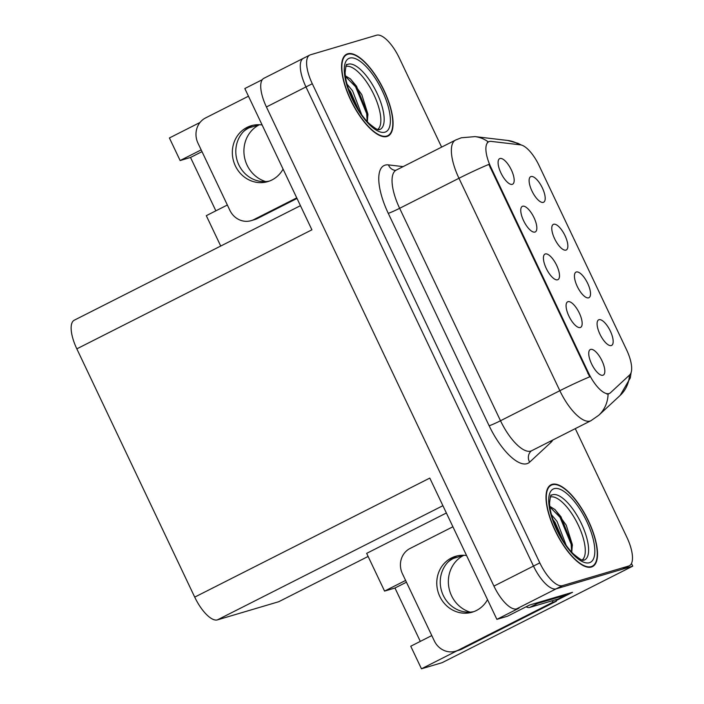 <?xml version="1.0" encoding="UTF-8"?>
<svg xmlns="http://www.w3.org/2000/svg" width="704" height="704" viewBox="0 0 704 704"><rect width="100%" height="100%" fill="white"/><g stroke="black" fill="none" stroke-linecap="round" stroke-linejoin="round"><path stroke-width="1.06" d="M557.594 279.796A14.335 5.35 63.1 0 0 556.653 265.338A14.335 5.35 63.1 0 0 545.318 253.95A14.335 5.35 63.1 0 0 544.025 255.05A14.335 5.35 63.1 0 0 546.682 269.289A14.335 5.35 63.1 0 0 556.591 279.866A14.335 5.35 63.1 0 0 557.594 279.796M565.946 250.105A14.335 5.35 63.1 0 0 565.013 235.638A14.335 5.35 63.1 0 0 553.678 224.259A14.335 5.35 63.1 0 0 552.376 225.35A14.335 5.35 63.1 0 0 555.042 239.598A14.335 5.35 63.1 0 0 564.942 250.175A14.335 5.35 63.1 0 0 565.946 250.105M534.934 232.074A14.335 5.35 63.1 0 0 533.993 217.606A14.335 5.35 63.1 0 0 522.658 206.228A14.335 5.35 63.1 0 0 521.356 207.319A14.335 5.35 63.1 0 0 524.022 221.566A14.335 5.35 63.1 0 0 533.931 232.144A14.335 5.35 63.1 0 0 534.934 232.074M512.266 184.342A14.335 5.35 63.1 0 0 511.333 169.884A14.335 5.35 63.1 0 0 499.998 158.506A14.335 5.35 63.1 0 0 498.696 159.597A14.335 5.35 63.1 0 0 501.362 173.835A14.335 5.35 63.1 0 0 511.262 184.413A14.335 5.35 63.1 0 0 512.266 184.342M580.254 327.518A14.335 5.35 63.1 0 0 579.313 313.06A14.335 5.35 63.1 0 0 567.978 301.673A14.335 5.35 63.1 0 0 566.685 302.773A14.335 5.35 63.1 0 0 569.351 317.011A14.335 5.35 63.1 0 0 579.251 327.589A14.335 5.35 63.1 0 0 580.254 327.518M602.914 375.241A14.335 5.35 63.1 0 0 601.982 360.782A14.335 5.35 63.1 0 0 590.638 349.404A14.335 5.35 63.1 0 0 589.345 350.495A14.335 5.35 63.1 0 0 592.011 364.742A14.335 5.35 63.1 0 0 601.911 375.311A14.335 5.35 63.1 0 0 602.914 375.241M611.266 345.55A14.335 5.35 63.1 0 0 610.333 331.091A14.335 5.35 63.1 0 0 598.998 319.704A14.335 5.35 63.1 0 0 597.696 320.804A14.335 5.35 63.1 0 0 600.362 335.042A14.335 5.35 63.1 0 0 610.271 345.62A14.335 5.35 63.1 0 0 611.266 345.55M588.606 297.827A14.335 5.35 63.1 0 0 587.673 283.369A14.335 5.35 63.1 0 0 576.338 271.982A14.335 5.35 63.1 0 0 575.036 273.082A14.335 5.35 63.1 0 0 577.702 287.32A14.335 5.35 63.1 0 0 587.602 297.898A14.335 5.35 63.1 0 0 588.606 297.827M543.286 202.374A14.335 5.35 63.1 0 0 542.353 187.915A14.335 5.35 63.1 0 0 531.018 176.537A14.335 5.35 63.1 0 0 529.716 177.628A14.335 5.35 63.1 0 0 532.382 191.866A14.335 5.35 63.1 0 0 542.282 202.444A14.335 5.35 63.1 0 0 543.286 202.374M609.013 393.58A25.802 9.627 63.1 0 0 609.62 393.342A25.802 9.627 63.1 0 0 610.474 392.744L629.684 374.933A25.802 9.627 63.1 0 0 626.542 349.73L539.035 165.458A25.802 9.627 63.1 0 0 520.423 144.839L491.119 141.39A25.802 9.627 63.1 0 0 488.717 141.759A25.802 9.627 63.1 0 0 491.014 167.552L588.606 373.094A25.802 9.627 63.1 0 0 609.013 393.58M470.166 612.137A30.58 28.31 73.5 0 1 448.562 585.288A30.58 28.31 73.5 0 1 463.76 555.342L463.866 555.289M447.929 562.153A30.58 28.31 73.5 0 1 453.499 558.378L450.146 560.076M380.855 35.684L380.257 35.455M304.093 58.01A28.67 10.692 63.1 0 0 303.415 58.282A28.67 10.692 63.1 0 0 305.967 86.935L533.482 566.078A28.67 10.692 63.1 0 0 556.151 588.843L632.746 566.157L631.47 563.464M368.122 556.45L278.74 601.718L217.386 619.89A28.67 10.692 -116.9 0 1 194.718 597.124L429.792 478.086L496.883 619.362L507.487 616.22L529.628 605.009L572.537 592.302L556.125 600.609M194.718 597.124L76.833 348.85L311.907 229.812L244.825 88.537L262.293 79.693M441.619 147.118L399.291 57.966A28.67 10.692 63.1 0 0 376.614 35.2L310.42 54.806A28.67 10.692 63.1 0 0 309.742 55.079L263.868 78.311A28.67 10.692 63.1 0 0 266.42 106.964L493.935 586.106A28.67 10.692 63.1 0 0 516.604 608.872L519.024 608.15L496.883 619.362M632.746 566.157L442.121 662.684L421.467 668.8L457.054 650.778M201.168 149.882L180.127 160.538L169.409 137.966L200.05 122.452M265.725 181.579A30.58 28.31 73.5 0 1 244.112 154.73A30.58 28.31 73.5 0 1 259.318 124.784L259.424 124.731M76.833 348.85A28.67 10.692 -116.9 0 1 74.281 320.197L300.441 205.674M405.61 580.439L384.569 591.096L366.652 553.362L446.371 512.996M220.722 246.039L206.307 215.67L227.348 205.014M421.467 668.8L410.749 646.228L431.79 635.571M384.569 591.096L394.97 588.016L406.446 582.199M180.127 160.538L190.52 157.458L215.864 210.83M243.487 131.595A30.58 28.31 -106.5 0 1 249.058 127.82L245.705 129.518M202.004 151.65L190.52 157.458M420.306 641.388L394.97 588.016M591.404 567.046A45.866 17.107 63.1 0 0 592.486 566.614A45.866 17.107 63.1 0 0 587.726 519.367A45.866 17.107 63.1 0 0 552.138 484.343A45.866 17.107 63.1 0 0 551.047 484.774A45.866 17.107 63.1 0 0 555.808 532.03A45.866 17.107 63.1 0 0 591.404 567.046M386.962 136.488A45.866 17.107 63.1 0 0 388.045 136.057A45.866 17.107 63.1 0 0 383.284 88.81A45.866 17.107 63.1 0 0 347.688 53.794A45.866 17.107 63.1 0 0 346.606 54.226A45.866 17.107 63.1 0 0 351.366 101.473A45.866 17.107 63.1 0 0 386.962 136.488M589.714 376.834L488.84 164.402A33.44 2.112 154.6 0 0 458.964 178.27A38.218 14.256 -116.9 0 1 455.558 140.061L396.238 170.104A38.218 14.256 63.1 0 0 399.643 208.305L500.509 420.746A38.218 14.256 63.1 0 0 530.737 451.097A38.218 14.256 63.1 0 0 531.643 450.736L531.027 451.158A9.557 8.818 47.2 0 0 529.619 462.167A47.775 17.82 -116.9 0 1 489.139 425.77L388.265 213.338A9.557 0.607 154.6 0 0 399.643 208.305L458.964 178.27L559.838 390.702A33.44 2.112 -25.4 0 1 589.714 376.834M608.555 393.879L606.866 394.055M303.415 58.282A28.67 10.692 63.1 0 0 305.967 86.935L533.482 566.078A28.67 10.692 63.1 0 0 556.151 588.843L622.345 569.237A28.67 10.692 63.1 0 0 623.022 568.964L629.35 565.761A28.67 10.692 63.1 0 0 626.798 537.108L575.291 428.63M309.742 55.079A28.67 10.692 63.1 0 0 312.294 83.732L539.81 562.874A28.67 10.692 63.1 0 0 562.478 585.64L628.672 566.034A28.67 10.692 63.1 0 0 629.35 565.761M466.576 555.544A29.146 26.981 -106.5 0 0 455.655 556.292A29.146 26.981 -106.5 0 0 439.806 596.455A29.146 26.981 -106.5 0 0 472.208 612.181A29.146 26.981 -106.5 0 0 487.52 599.65M473.924 611.609A29.146 26.981 73.5 0 1 443.274 595.426A29.146 26.981 73.5 0 1 457.406 555.843M555.755 599.72A19.114 17.688 -106.5 0 0 556.389 601.198L552.922 602.219L458.322 650.126A19.114 17.688 73.5 0 1 455.567 651.218A19.114 17.688 73.5 0 1 434.324 640.904L402.415 573.716A19.114 17.688 73.5 0 1 410.054 548.469L452.91 526.768M552.922 602.219A19.114 17.688 73.5 0 1 552.288 600.75M556.389 601.198L461.789 649.097A19.114 17.688 73.5 0 1 459.034 650.197L455.567 651.218M565.629 594.352A19.114 7.128 63.1 0 0 565.972 595.03L537.548 603.451A19.114 7.128 -116.9 0 1 535.278 603.337M526.099 606.795A19.114 7.128 63.1 0 0 529.637 607.455L558.061 599.034L565.972 595.03M262.134 124.986A29.146 26.981 -106.5 0 0 251.214 125.734A29.146 26.981 -106.5 0 0 235.365 165.898A29.146 26.981 -106.5 0 0 267.766 181.623A29.146 26.981 -106.5 0 0 283.078 169.092M269.482 181.051A29.146 26.981 73.5 0 1 238.832 164.868A29.146 26.981 73.5 0 1 252.965 125.286M296.736 197.868L253.88 219.569A19.114 17.688 73.5 0 1 251.126 220.66A19.114 17.688 73.5 0 1 229.882 210.346L197.974 143.158A19.114 17.688 73.5 0 1 205.612 117.911L248.468 96.21M297.018 198.449L257.347 218.539A19.114 17.688 73.5 0 1 254.593 219.639L251.126 220.66M550.264 497.042A35.358 13.191 -116.9 0 1 550.308 497.024A35.358 13.191 -116.9 0 1 577.236 523.002A35.358 13.191 -116.9 0 1 582.138 559.997M571.754 552.235L572.334 544.606L566.236 525.193L555.078 509.626L549.789 506.334M591.202 566.614A45.39 16.931 -116.9 0 1 555.975 531.96A45.39 16.931 -116.9 0 1 551.267 485.206A45.39 16.931 -116.9 0 1 552.341 484.774A45.39 16.931 -116.9 0 1 587.558 519.429A45.39 16.931 -116.9 0 1 592.275 566.192A45.39 16.931 -116.9 0 1 591.202 566.614M551.461 514.703L557.022 521.382L566.174 545.345M552.904 519.429L555.042 522.386L563.191 540.91M549.868 506.968L560.014 517.317L571.138 544.183L571.657 552.138M554.734 509.318L561 516.824L572.414 545.591M553.731 521.778L561.95 538.894M345.814 66.484A35.358 13.191 -116.9 0 1 345.866 66.466A35.358 13.191 -116.9 0 1 372.794 92.444A35.358 13.191 -116.9 0 1 377.696 129.439M367.312 121.686L367.884 114.057L361.786 94.635L350.636 79.068L345.347 75.777M386.751 136.057A45.39 16.931 -116.9 0 1 351.534 101.402A45.39 16.931 -116.9 0 1 346.817 54.648A45.39 16.931 -116.9 0 1 347.899 54.226A45.39 16.931 -116.9 0 1 383.117 88.871A45.39 16.931 -116.9 0 1 387.834 135.634A45.39 16.931 -116.9 0 1 386.751 136.057M347.019 84.146L352.581 90.825L361.733 114.796M348.454 88.871L350.601 91.828L358.741 110.352M345.426 76.41L355.564 86.759L366.687 113.634L367.215 121.581M350.284 78.76L356.558 86.266L367.972 115.034M349.29 91.221L357.509 108.337M453.499 558.378L463.76 555.342M516.604 608.872L562.478 585.64M493.935 586.106L539.81 562.874M266.42 106.964L312.294 83.732M217.386 619.89L442.904 505.692M491.014 167.552L490.23 167.948M588.606 373.094L587.831 373.49M249.058 127.82L259.318 124.784M388.265 213.338A47.775 17.82 -116.9 0 1 385.141 165.132A47.775 17.82 -116.9 0 1 388.458 164.894L403.11 166.619M531.643 450.736L590.964 420.693A38.218 14.256 -116.9 0 1 590.058 421.054A38.218 14.256 -116.9 0 1 559.838 390.702L500.509 420.746A9.557 0.607 154.6 0 1 489.139 425.77M590.964 420.693L598.752 415.272A33.44 30.853 -132.8 0 0 608.08 394.055M519.455 144.725A33.44 30.122 -83.3 0 0 507.681 140.457L517.95 143.308L521.198 144.98M631.127 372.469L630.274 378.004L620.162 395.41A33.44 30.853 -132.8 0 0 629.455 375.135M488.338 141.953A33.44 30.122 -83.3 0 0 475.015 136.611L507.681 140.457M552.746 440.053A47.775 17.82 -116.9 0 1 551.021 442.314L529.619 462.167M628.672 566.034L622.345 569.237M551.021 442.314A9.557 8.818 47.2 0 1 550.484 441.188M396.238 170.104L395.252 170.377A9.557 8.606 96.7 0 1 388.458 164.894M529.637 607.455L537.548 603.451M461.789 649.097L458.322 650.126M257.347 218.539L253.88 219.569M584.118 560.138L584.047 560.164C582.718 558.967 585.508 563.974 573.329 553.872C567.952 548.486 562.971 541.341 558.378 532.418C552.798 520.995 549.85 511.218 549.551 503.087C550.343 496.355 550.933 493.777 551.32 495.361A36.335 13.552 -116.9 0 1 552.658 494.745A36.335 13.552 -116.9 0 1 581.178 523.151A36.335 13.552 -116.9 0 1 584.118 560.138A36.335 13.552 -116.9 0 1 584.082 560.155M589.354 562.742A41.087 15.33 -116.9 0 1 556.864 530.112A41.087 15.33 -116.9 0 1 554.18 488.655A41.087 15.33 -116.9 0 1 586.67 521.286A41.087 15.33 -116.9 0 1 589.354 562.742M379.676 129.58L379.606 129.606C378.268 128.41 381.066 133.426 368.887 123.314C363.51 117.938 358.521 110.783 353.936 101.86C348.357 90.438 345.409 80.661 345.11 72.53C345.902 65.798 346.491 63.228 346.878 64.803A36.335 13.552 -116.9 0 1 348.216 64.187A36.335 13.552 -116.9 0 1 376.737 92.594A36.335 13.552 -116.9 0 1 379.676 129.58A36.335 13.552 -116.9 0 1 379.641 129.598M384.912 132.185A41.087 15.33 -116.9 0 1 352.422 99.554A41.087 15.33 -116.9 0 1 349.738 58.098A41.087 15.33 -116.9 0 1 382.228 90.728A41.087 15.33 -116.9 0 1 384.912 132.185M609.62 393.342L608.529 393.897M488.717 141.759L487.344 142.454M475.015 136.611L461.287 137.782L455.558 140.061M598.752 415.272L620.162 395.41M551.267 485.206L549.067 486.314M592.275 566.192L590.075 567.301M346.817 54.648L344.626 55.757M387.834 135.634L385.634 136.743"/></g></svg>
